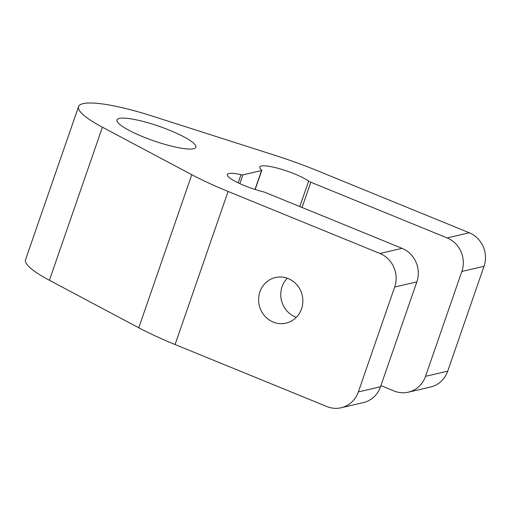 <?xml version="1.0" encoding="UTF-8"?>
<svg xmlns="http://www.w3.org/2000/svg" width="511" height="511" viewBox="0 0 511 511"><rect width="100%" height="100%" fill="white"/><g stroke="black" fill="none" stroke-linecap="round" stroke-linejoin="round"><path stroke-width="0.77" d="M259.92 291.826A23.41 22.069 -103.1 0 0 264.276 315.485A23.41 22.069 -103.1 0 0 286.026 323.137A23.41 22.069 -103.1 0 0 301.554 308.836A23.41 22.069 -103.1 0 0 297.191 285.176A23.41 22.069 -103.1 0 0 275.448 277.53A23.41 22.069 -103.1 0 0 259.92 291.826M287.284 278.22A23.41 22.069 -103.1 0 0 282.078 286.69A23.41 22.069 -103.1 0 0 296.348 317.305M142.863 136.724A41.761 7.735 19.1 0 0 195.905 147.238A41.761 7.735 19.1 0 0 170.022 130.426A41.761 7.735 19.1 0 0 116.981 119.906A41.761 7.735 19.1 0 0 142.863 136.724M238.164 182.849L240.994 174.685A27.473 5.091 19.1 0 0 227.344 174.532A27.473 5.091 19.1 0 0 244.367 185.589A27.473 5.091 19.1 0 0 262.878 191.702A4.324 0.798 19.1 0 1 265.79 192.666L402.087 248.352A25.959 24.471 76.9 0 1 416.829 281.893L380.516 386.757A25.959 24.471 76.9 0 1 363.295 402.617L341.137 407.752A25.959 24.471 -103.1 0 0 358.358 391.899L380.516 386.757M299.797 206.559L308.618 181.098A4.324 0.798 19.1 0 0 310.816 182.223L447.119 237.915L469.277 232.773L317.427 170.731A109.897 20.357 19.1 0 0 275.078 155.37L151.486 115.831A82.424 15.266 19.1 0 0 78.56 106.601A82.424 15.266 19.1 0 0 102.411 127.213L191.778 174.685A109.897 20.357 19.1 0 0 228.085 191.453L379.935 253.494L402.087 248.352M228.085 191.453L175.075 344.529L326.925 406.571A25.959 24.471 -103.1 0 0 341.137 407.752M416.829 281.893L394.671 287.035L358.358 391.899M394.671 287.035A25.959 24.471 -103.1 0 0 379.935 253.494M308.618 181.098A27.473 5.091 19.1 0 0 280.162 168.911A27.473 5.091 19.1 0 0 259.735 167.02A27.473 5.091 19.1 0 0 261.504 169.927A4.324 0.798 19.1 0 1 261.785 170.387L255.168 189.498M380.919 385.601L394.109 390.992A25.959 24.471 -103.1 0 0 408.321 392.173A25.959 24.471 -103.1 0 0 425.542 376.313L447.7 371.178A25.959 24.471 76.9 0 1 430.479 387.038L408.321 392.173M469.277 232.773A25.959 24.471 76.9 0 1 484.013 266.314L461.855 271.45L425.542 376.313M461.855 271.45A25.959 24.471 -103.1 0 0 447.119 237.915M484.013 266.314L447.7 371.178M78.56 106.601L25.55 259.677A82.424 15.266 19.1 0 0 49.407 280.29L138.768 327.762L191.778 174.685M240.994 174.685A4.324 0.798 19.1 0 0 242.904 174.864L261.543 170.546A4.324 0.798 19.1 0 0 261.785 170.387M175.075 344.529A109.897 20.357 -160.9 0 1 138.768 327.762M310.816 182.223L302.071 207.492M102.411 127.213L49.407 280.29M254.995 189.447L261.543 170.546M242.904 174.864L239.863 183.647"/></g></svg>
